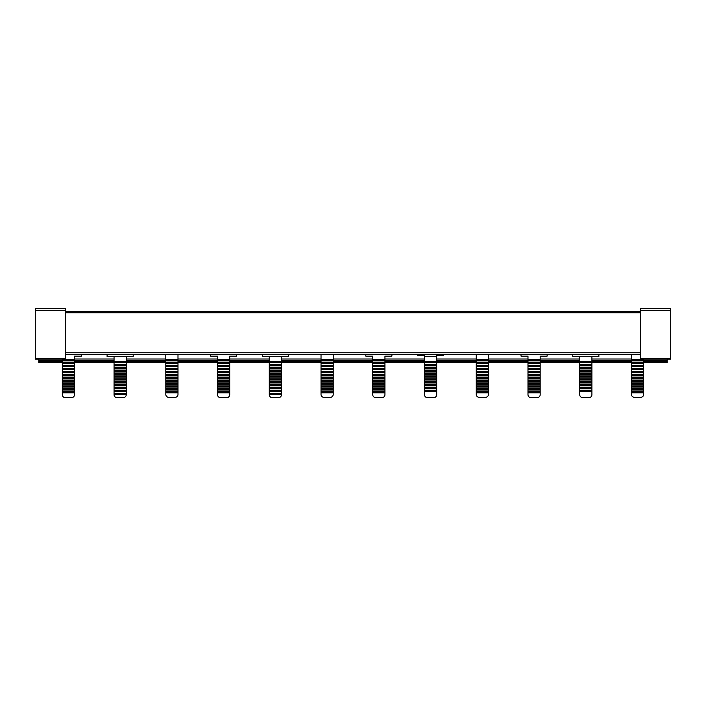 <?xml version="1.0" encoding="UTF-8"?>
<svg xmlns="http://www.w3.org/2000/svg" width="706" height="706" viewBox="0 0 706 706"><rect width="100%" height="100%" fill="white"/><g stroke="black" fill="none" stroke-linecap="round" stroke-linejoin="round"><path stroke-width="1.06" d="M65.473 354.209L640.527 354.209M631.473 359.019L591.91 359.019M579.732 359.019L540.169 359.019M527.982 359.019L488.437 359.019M476.25 359.019L436.687 359.019M424.5 359.019L384.946 359.019M372.759 359.019L333.214 359.019M321.027 359.019L281.465 359.019M269.277 359.019L229.724 359.019M217.536 359.019L177.991 359.019M165.804 359.019L126.242 359.019M114.054 359.019L74.501 359.019M670.7 308.39L640.527 308.39L640.527 359.169L670.7 359.169L670.7 308.39L640.527 308.39M38.786 359.169L38.786 360.475L62.313 360.475M643.66 362.646L667.214 362.646L667.214 359.169M62.313 361.198L38.786 361.198L38.786 360.475M38.786 361.198L38.786 362.646L62.313 362.646M631.473 362.646L591.91 362.646M579.732 362.646L540.169 362.646M527.982 362.646L488.437 362.646M476.25 362.646L436.687 362.646M424.5 362.646L384.946 362.646M372.759 362.646L333.214 362.646M321.027 362.646L281.465 362.646M269.277 362.646L229.724 362.646M217.536 362.646L177.991 362.646M165.804 362.646L126.242 362.646M114.054 362.646L74.501 362.646M116.958 397.61L123.338 397.61A2.903 2.903 0 0 0 126.242 394.707L114.054 394.707A2.903 2.903 0 0 0 116.958 397.61M272.181 397.61L278.561 397.61A2.903 2.903 0 0 0 281.465 394.707L269.277 394.707A2.903 2.903 0 0 0 272.181 397.61M424.5 391.68L424.5 394.707A2.903 2.903 0 0 0 427.404 397.61L433.793 397.61A2.903 2.903 0 0 0 436.687 394.707L436.687 391.221L424.5 391.221L424.5 391.68L436.687 391.68M579.732 391.68L579.732 394.707A2.903 2.903 0 0 0 582.626 397.61L589.016 397.61A2.903 2.903 0 0 0 591.91 394.707L591.91 391.221L579.732 391.221L579.732 391.68L591.91 391.68M62.313 391.698L62.313 394.707A2.903 2.903 0 0 0 65.217 397.61L71.597 397.61A2.903 2.903 0 0 0 74.501 394.707L74.501 391.698L62.313 391.698L62.313 389.986L74.501 389.986L74.501 388.785L62.313 388.785L62.313 387.065L74.501 387.065L74.501 385.864L62.313 385.864L62.313 384.152L74.501 384.152L74.501 382.952L62.313 382.952L62.313 381.24L74.501 381.24L74.501 380.04L62.313 380.04L62.313 378.328L74.501 378.328L74.501 377.128L62.313 377.128L62.313 375.415L74.501 375.415L74.501 374.215L62.313 374.215L62.313 372.503L74.501 372.503L74.501 371.303L62.313 371.303L62.313 369.582L74.501 369.582L74.501 368.382L62.313 368.382L62.313 366.67L74.501 366.67L74.501 365.47L62.313 365.47L62.313 363.758L74.501 363.758L74.501 362.557L62.313 362.557L62.313 360.845L74.501 360.845L74.501 359.645L62.313 359.645L62.313 360.378L74.501 360.378M217.536 391.698L217.536 394.707A2.903 2.903 0 0 0 220.44 397.61L226.82 397.61A2.903 2.903 0 0 0 229.724 394.707L229.724 391.698L217.536 391.698L217.536 389.986L229.724 389.986L229.724 388.785L217.536 388.785L217.536 387.065L229.724 387.065L229.724 385.864L217.536 385.864L217.536 384.152L229.724 384.152L229.724 382.952L217.536 382.952L217.536 381.24L229.724 381.24L229.724 380.04L217.536 380.04L217.536 378.328L229.724 378.328L229.724 377.128L217.536 377.128L217.536 375.415L229.724 375.415L229.724 374.215L217.536 374.215L217.536 372.503L229.724 372.503L229.724 371.303L217.536 371.303L217.536 369.582L229.724 369.582L229.724 368.382L217.536 368.382L217.536 366.67L229.724 366.67L229.724 365.47L217.536 365.47L217.536 363.758L229.724 363.758L229.724 362.557L217.536 362.557L217.536 360.845L229.724 360.845L229.724 359.645L217.536 359.645L217.536 360.378L229.724 360.378M372.759 391.698L372.759 394.707A2.903 2.903 0 0 0 375.663 397.61L382.043 397.61A2.903 2.903 0 0 0 384.946 394.707L384.946 391.698L372.759 391.698L372.759 389.986L384.946 389.986L384.946 388.785L372.759 388.785L372.759 387.065L384.946 387.065L384.946 385.864L372.759 385.864L372.759 384.152L384.946 384.152L384.946 382.952L372.759 382.952L372.759 381.24L384.946 381.24L384.946 380.04L372.759 380.04L372.759 378.328L384.946 378.328L384.946 377.128L372.759 377.128L372.759 375.415L384.946 375.415L384.946 374.215L372.759 374.215L372.759 372.503L384.946 372.503L384.946 371.303L372.759 371.303L372.759 369.582L384.946 369.582L384.946 368.382L372.759 368.382L372.759 366.67L384.946 366.67L384.946 365.47L372.759 365.47L372.759 363.758L384.946 363.758L384.946 362.557L372.759 362.557L372.759 360.845L384.946 360.845L384.946 359.645L372.759 359.645L372.759 360.378L384.946 360.378M527.982 391.698L527.982 394.707A2.903 2.903 0 0 0 530.886 397.61L537.266 397.61A2.903 2.903 0 0 0 540.169 394.707L540.169 391.698L527.982 391.698L527.982 389.986L540.169 389.986L540.169 388.785L527.982 388.785L527.982 387.065L540.169 387.065L540.169 385.864L527.982 385.864L527.982 384.152L540.169 384.152L540.169 382.952L527.982 382.952L527.982 381.24L540.169 381.24L540.169 380.04L527.982 380.04L527.982 378.328L540.169 378.328L540.169 377.128L527.982 377.128L527.982 375.415L540.169 375.415L540.169 374.215L527.982 374.215L527.982 372.503L540.169 372.503L540.169 371.303L527.982 371.303L527.982 369.582L540.169 369.582L540.169 368.382L527.982 368.382L527.982 366.67L540.169 366.67L540.169 365.47L527.982 365.47L527.982 363.758L540.169 363.758L540.169 362.557L527.982 362.557L527.982 360.845L540.169 360.845L540.169 359.645L527.982 359.645L527.982 360.378L540.169 360.378M126.242 394.592L126.242 394.133L114.054 394.133L114.054 394.592M126.242 394.133L126.242 393.392L114.054 393.392L114.054 394.133M114.054 393.392L114.054 391.68L126.242 391.68L126.242 393.392M126.242 391.68L126.242 391.221L114.054 391.221L114.054 391.68M126.242 391.221L126.242 390.48L114.054 390.48L114.054 391.221M114.054 390.48L114.054 388.768L126.242 388.768L126.242 390.48M126.242 388.768L126.242 388.3L114.054 388.3L114.054 388.768M126.242 388.3L126.242 387.568L114.054 387.568L114.054 388.3M114.054 387.568L114.054 385.855L126.242 385.855L126.242 387.568M126.242 385.855L126.242 385.388L114.054 385.388L114.054 385.855M126.242 385.388L126.242 384.655L114.054 384.655L114.054 385.388M114.054 384.655L114.054 382.943L126.242 382.943L126.242 384.655M126.242 382.943L126.242 382.475L114.054 382.475L114.054 382.943M126.242 382.475L126.242 381.743L114.054 381.743L114.054 382.475M114.054 381.743L114.054 380.022L126.242 380.022L126.242 381.743M126.242 380.022L126.242 378.831L114.054 378.831L114.054 379.563L126.242 379.563M114.054 379.563L114.054 380.022M114.054 378.831L114.054 377.11L126.242 377.11L126.242 378.831M126.242 377.11L126.242 375.91L114.054 375.91L114.054 376.651L126.242 376.651M114.054 376.651L114.054 377.11M114.054 375.91L114.054 374.198L126.242 374.198L126.242 375.91M126.242 374.198L126.242 372.997L114.054 372.997L114.054 373.739L126.242 373.739M114.054 373.739L114.054 374.198M114.054 372.997L114.054 371.285L126.242 371.285L126.242 372.997M126.242 371.285L126.242 370.085L114.054 370.085L114.054 370.818L126.242 370.818M114.054 370.818L114.054 371.285M114.054 370.085L114.054 368.373L126.242 368.373L126.242 370.085M126.242 368.373L126.242 367.173L114.054 367.173L114.054 367.905L126.242 367.905M114.054 367.905L114.054 368.373M114.054 367.173L114.054 365.461L126.242 365.461L126.242 367.173M126.242 365.461L126.242 364.261L114.054 364.261L114.054 364.993L126.242 364.993M114.054 364.993L114.054 365.461M114.054 364.261L114.054 362.54L126.242 362.54L126.242 364.261M126.242 362.54L126.242 356.698L133.205 356.698L133.205 354.209M114.054 362.54L114.054 362.081L126.242 362.081M114.054 362.081L114.054 361.34L126.242 361.34M281.465 394.592L281.465 394.133L269.277 394.133L269.277 394.592M281.465 394.133L281.465 393.392L269.277 393.392L269.277 394.133M269.277 393.392L269.277 391.68L281.465 391.68L281.465 393.392M281.465 391.68L281.465 391.221L269.277 391.221L269.277 391.68M281.465 391.221L281.465 390.48L269.277 390.48L269.277 391.221M269.277 390.48L269.277 388.768L281.465 388.768L281.465 390.48M281.465 388.768L281.465 388.3L269.277 388.3L269.277 388.768M281.465 388.3L281.465 387.568L269.277 387.568L269.277 388.3M269.277 387.568L269.277 385.855L281.465 385.855L281.465 387.568M281.465 385.855L281.465 385.388L269.277 385.388L269.277 385.855M281.465 385.388L281.465 384.655L269.277 384.655L269.277 385.388M269.277 384.655L269.277 382.943L281.465 382.943L281.465 384.655M281.465 382.943L281.465 382.475L269.277 382.475L269.277 382.943M281.465 382.475L281.465 381.743L269.277 381.743L269.277 382.475M269.277 381.743L269.277 380.022L281.465 380.022L281.465 381.743M281.465 380.022L281.465 378.831L269.277 378.831L269.277 379.563L281.465 379.563M269.277 379.563L269.277 380.022M269.277 378.831L269.277 377.11L281.465 377.11L281.465 378.831M281.465 377.11L281.465 375.91L269.277 375.91L269.277 376.651L281.465 376.651M269.277 376.651L269.277 377.11M269.277 375.91L269.277 374.198L281.465 374.198L281.465 375.91M281.465 374.198L281.465 372.997L269.277 372.997L269.277 373.739L281.465 373.739M269.277 373.739L269.277 374.198M269.277 372.997L269.277 371.285L281.465 371.285L281.465 372.997M281.465 371.285L281.465 370.085L269.277 370.085L269.277 370.818L281.465 370.818M269.277 370.818L269.277 371.285M269.277 370.085L269.277 368.373L281.465 368.373L281.465 370.085M281.465 368.373L281.465 367.173L269.277 367.173L269.277 367.905L281.465 367.905M269.277 367.905L269.277 368.373M269.277 367.173L269.277 365.461L281.465 365.461L281.465 367.173M281.465 365.461L281.465 364.261L269.277 364.261L269.277 364.993L281.465 364.993M269.277 364.993L269.277 365.461M269.277 364.261L269.277 362.54L281.465 362.54L281.465 364.261M281.465 362.54L281.465 356.698L288.427 356.698L288.427 354.209M269.277 362.54L269.277 362.081L281.465 362.081M269.277 362.081L269.277 361.34L281.465 361.34M436.687 391.221L436.687 390.48L424.5 390.48L424.5 391.221M424.5 390.48L424.5 388.768L436.687 388.768L436.687 390.48M436.687 388.768L436.687 388.3L424.5 388.3L424.5 388.768M436.687 388.3L436.687 387.568L424.5 387.568L424.5 388.3M424.5 387.568L424.5 385.855L436.687 385.855L436.687 387.568M436.687 385.855L436.687 385.388L424.5 385.388L424.5 385.855M436.687 385.388L436.687 384.655L424.5 384.655L424.5 385.388M424.5 384.655L424.5 382.943L436.687 382.943L436.687 384.655M436.687 382.943L436.687 382.475L424.5 382.475L424.5 382.943M436.687 382.475L436.687 381.743L424.5 381.743L424.5 382.475M424.5 381.743L424.5 380.022L436.687 380.022L436.687 381.743M436.687 380.022L436.687 379.563L424.5 379.563L424.5 380.022M436.687 379.563L436.687 378.831L424.5 378.831L424.5 379.563M424.5 378.831L424.5 377.11L436.687 377.11L436.687 378.831M436.687 377.11L436.687 375.91L424.5 375.91L424.5 376.651L436.687 376.651M424.5 376.651L424.5 377.11M424.5 375.91L424.5 374.198L436.687 374.198L436.687 375.91M436.687 374.198L436.687 372.997L424.5 372.997L424.5 373.739L436.687 373.739M424.5 373.739L424.5 374.198M424.5 372.997L424.5 371.285L436.687 371.285L436.687 372.997M436.687 371.285L436.687 370.085L424.5 370.085L424.5 370.818L436.687 370.818M424.5 370.818L424.5 371.285M424.5 370.085L424.5 368.373L436.687 368.373L436.687 370.085M436.687 368.373L436.687 367.173L424.5 367.173L424.5 367.905L436.687 367.905M424.5 367.905L424.5 368.373M424.5 367.173L424.5 365.461L436.687 365.461L436.687 367.173M436.687 365.461L436.687 364.261L424.5 364.261L424.5 364.993L436.687 364.993M424.5 364.993L424.5 365.461M424.5 364.261L424.5 362.54L436.687 362.54L436.687 364.261M436.687 362.54L436.687 355.25L443.65 355.25L443.65 354.209M436.687 361.34L424.5 361.34L424.5 362.081L436.687 362.081M424.5 362.081L424.5 362.54M591.91 391.221L591.91 390.48L579.732 390.48L579.732 391.221M579.732 390.48L579.732 388.768L591.91 388.768L591.91 390.48M591.91 388.768L591.91 388.3L579.732 388.3L579.732 388.768M591.91 388.3L591.91 387.568L579.732 387.568L579.732 388.3M579.732 387.568L579.732 385.855L591.91 385.855L591.91 387.568M591.91 385.855L591.91 385.388L579.732 385.388L579.732 385.855M591.91 385.388L591.91 384.655L579.732 384.655L579.732 385.388M579.732 384.655L579.732 382.943L591.91 382.943L591.91 384.655M591.91 382.943L591.91 382.475L579.732 382.475L579.732 382.943M591.91 382.475L591.91 381.743L579.732 381.743L579.732 382.475M579.732 381.743L579.732 380.022L591.91 380.022L591.91 381.743M591.91 380.022L591.91 379.563L579.732 379.563L579.732 380.022M591.91 379.563L591.91 378.831L579.732 378.831L579.732 379.563M579.732 378.831L579.732 377.11L591.91 377.11L591.91 378.831M591.91 377.11L591.91 375.91L579.732 375.91L579.732 376.651L591.91 376.651M579.732 376.651L579.732 377.11M579.732 375.91L579.732 374.198L591.91 374.198L591.91 375.91M591.91 374.198L591.91 372.997L579.732 372.997L579.732 373.739L591.91 373.739M579.732 373.739L579.732 374.198M579.732 372.997L579.732 371.285L591.91 371.285L591.91 372.997M591.91 371.285L591.91 370.085L579.732 370.085L579.732 370.818L591.91 370.818M579.732 370.818L579.732 371.285M579.732 370.085L579.732 368.373L591.91 368.373L591.91 370.085M591.91 368.373L591.91 367.173L579.732 367.173L579.732 367.905L591.91 367.905M579.732 367.905L579.732 368.373M579.732 367.173L579.732 365.461L591.91 365.461L591.91 367.173M591.91 365.461L591.91 364.261L579.732 364.261L579.732 364.993L591.91 364.993M579.732 364.993L579.732 365.461M579.732 364.261L579.732 362.54L591.91 362.54L591.91 364.261M591.91 362.54L591.91 356.698L598.873 356.698L598.873 354.209M579.732 362.54L579.732 362.081L591.91 362.081M579.732 362.081L579.732 361.34L591.91 361.34M62.313 360.378L62.313 360.845M74.501 360.845L74.501 362.557M62.313 362.557L62.313 363.29L74.501 363.29M62.313 363.29L62.313 363.758M74.501 363.758L74.501 365.47M62.313 365.47L62.313 366.211L74.501 366.211M62.313 366.211L62.313 366.67M74.501 366.67L74.501 368.382M62.313 368.382L62.313 369.123L74.501 369.123M62.313 369.123L62.313 369.582M74.501 369.582L74.501 371.303M62.313 371.303L62.313 372.036L74.501 372.036M62.313 372.036L62.313 372.503M74.501 372.503L74.501 374.215M62.313 374.215L62.313 374.948L74.501 374.948M62.313 374.948L62.313 375.415M74.501 375.415L74.501 377.128M62.313 377.128L62.313 377.86L74.501 377.86M62.313 377.86L62.313 378.328M74.501 378.328L74.501 380.04M62.313 380.04L62.313 381.24M74.501 380.772L62.313 380.772M74.501 381.24L74.501 382.952M62.313 382.952L62.313 384.152M74.501 383.693L62.313 383.693M74.501 384.152L74.501 385.864M62.313 385.864L62.313 387.065M74.501 386.606L62.313 386.606M74.501 387.065L74.501 388.785M62.313 388.785L62.313 389.986M74.501 389.518L62.313 389.518M74.501 389.986L74.501 391.698M74.501 392.43L62.313 392.43M74.501 392.898L62.313 392.898M217.536 360.378L217.536 360.845M229.724 360.845L229.724 362.557M217.536 362.557L217.536 363.29L229.724 363.29M217.536 363.29L217.536 363.758M229.724 363.758L229.724 365.47M217.536 365.47L217.536 366.211L229.724 366.211M217.536 366.211L217.536 366.67M229.724 366.67L229.724 368.382M217.536 368.382L217.536 369.123L229.724 369.123M217.536 369.123L217.536 369.582M229.724 369.582L229.724 371.303M217.536 371.303L217.536 372.036L229.724 372.036M217.536 372.036L217.536 372.503M229.724 372.503L229.724 374.215M217.536 374.215L217.536 374.948L229.724 374.948M217.536 374.948L217.536 375.415M229.724 375.415L229.724 377.128M217.536 377.128L217.536 377.86L229.724 377.86M217.536 377.86L217.536 378.328M229.724 378.328L229.724 380.04M217.536 380.04L217.536 381.24M229.724 380.772L217.536 380.772M229.724 381.24L229.724 382.952M217.536 382.952L217.536 384.152M229.724 383.693L217.536 383.693M229.724 384.152L229.724 385.864M217.536 385.864L217.536 387.065M229.724 386.606L217.536 386.606M229.724 387.065L229.724 388.785M217.536 388.785L217.536 389.986M229.724 389.518L217.536 389.518M229.724 389.986L229.724 391.698M229.724 392.43L217.536 392.43M229.724 392.898L217.536 392.898M372.759 360.378L372.759 360.845M384.946 360.845L384.946 362.557M372.759 362.557L372.759 363.29L384.946 363.29M372.759 363.29L372.759 363.758M384.946 363.758L384.946 365.47M372.759 365.47L372.759 366.211L384.946 366.211M372.759 366.211L372.759 366.67M384.946 366.67L384.946 368.382M372.759 368.382L372.759 369.123L384.946 369.123M372.759 369.123L372.759 369.582M384.946 369.582L384.946 371.303M372.759 371.303L372.759 372.036L384.946 372.036M372.759 372.036L372.759 372.503M384.946 372.503L384.946 374.215M372.759 374.215L372.759 374.948L384.946 374.948M372.759 374.948L372.759 375.415M384.946 375.415L384.946 377.128M372.759 377.128L372.759 377.86L384.946 377.86M372.759 377.86L372.759 378.328M384.946 378.328L384.946 380.04M372.759 380.04L372.759 381.24M384.946 380.772L372.759 380.772M384.946 381.24L384.946 382.952M372.759 382.952L372.759 384.152M384.946 383.693L372.759 383.693M384.946 384.152L384.946 385.864M372.759 385.864L372.759 387.065M384.946 386.606L372.759 386.606M384.946 387.065L384.946 388.785M372.759 388.785L372.759 389.986M384.946 389.518L372.759 389.518M384.946 389.986L384.946 391.698M384.946 392.43L372.759 392.43M384.946 392.898L372.759 392.898M527.982 360.378L527.982 360.845M540.169 360.845L540.169 362.557M527.982 362.557L527.982 363.29L540.169 363.29M527.982 363.29L527.982 363.758M540.169 363.758L540.169 365.47M527.982 365.47L527.982 366.211L540.169 366.211M527.982 366.211L527.982 366.67M540.169 366.67L540.169 368.382M527.982 368.382L527.982 369.123L540.169 369.123M527.982 369.123L527.982 369.582M540.169 369.582L540.169 371.303M527.982 371.303L527.982 372.036L540.169 372.036M527.982 372.036L527.982 372.503M540.169 372.503L540.169 374.215M527.982 374.215L527.982 374.948L540.169 374.948M527.982 374.948L527.982 375.415M540.169 375.415L540.169 377.128M527.982 377.128L527.982 377.86L540.169 377.86M527.982 377.86L527.982 378.328M540.169 378.328L540.169 380.04M527.982 380.04L527.982 381.24M540.169 380.772L527.982 380.772M540.169 381.24L540.169 382.952M527.982 382.952L527.982 384.152M540.169 383.693L527.982 383.693M540.169 384.152L540.169 385.864M527.982 385.864L527.982 387.065M540.169 386.606L527.982 386.606M540.169 387.065L540.169 388.785M527.982 388.785L527.982 389.986M540.169 389.518L527.982 389.518M540.169 389.986L540.169 391.698M540.169 392.43L527.982 392.43M540.169 392.898L527.982 392.898M107.091 354.209L107.091 356.698L114.054 356.698L114.054 361.34M262.314 354.209L262.314 356.698L269.277 356.698L269.277 361.34M424.5 361.34L424.5 356.698L436.687 356.698M424.5 355.25L417.537 355.25L424.5 355.25L424.5 356.698M643.66 369.582L631.473 369.582L631.473 371.303L643.66 371.303L643.66 369.123L631.473 369.123L631.473 368.382L643.66 368.382L643.66 369.123M631.473 369.582L631.473 369.123M643.66 368.382L643.66 366.67L631.473 366.67L631.473 368.382M643.66 366.211L631.473 366.211L631.473 365.47L643.66 365.47L643.66 366.67M631.473 366.67L631.473 366.211M643.66 365.47L643.66 363.758L631.473 363.758L631.473 365.47M643.66 363.29L631.473 363.29L631.473 362.557L643.66 362.557L643.66 363.758M631.473 363.758L631.473 363.29M643.66 362.557L643.66 360.845L631.473 360.845L631.473 362.557M631.473 360.845L631.473 360.378L643.66 360.378L643.66 360.845M643.66 392.898L643.66 394.416A2.903 2.903 0 0 1 640.757 397.319L634.376 397.319A2.903 2.903 0 0 1 631.473 394.416L631.473 392.43L643.66 392.43L643.66 392.898L631.473 392.898M631.473 392.43L631.473 391.698L643.66 391.698L643.66 392.43M643.66 391.698L643.66 389.986L631.473 389.986L631.473 391.698M631.473 389.986L631.473 389.518L643.66 389.518L643.66 389.986M631.473 389.518L631.473 388.785L643.66 388.785L643.66 389.518M643.66 388.785L643.66 387.065L631.473 387.065L631.473 388.785M631.473 387.065L631.473 386.606L643.66 386.606L643.66 387.065M631.473 386.606L631.473 385.864L643.66 385.864L643.66 386.606M643.66 385.864L643.66 384.152L631.473 384.152L631.473 385.864M631.473 384.152L631.473 383.693L643.66 383.693L643.66 384.152M631.473 383.693L631.473 382.952L643.66 382.952L643.66 383.693M643.66 382.952L643.66 381.24L631.473 381.24L631.473 382.952M631.473 381.24L631.473 380.772L643.66 380.772L643.66 381.24M631.473 380.772L631.473 380.04L643.66 380.04L643.66 380.772M643.66 380.04L643.66 378.328L631.473 378.328L631.473 380.04M631.473 378.328L631.473 377.86L643.66 377.86L643.66 378.328M631.473 377.86L631.473 377.128L643.66 377.128L643.66 377.86M643.66 377.128L643.66 375.415L631.473 375.415L631.473 377.128M643.66 374.948L631.473 374.948L631.473 374.215L643.66 374.215L643.66 375.415M631.473 375.415L631.473 374.948M643.66 374.215L643.66 372.503L631.473 372.503L631.473 374.215M643.66 371.303L643.66 372.503M643.66 372.036L631.473 372.036L631.473 371.303M631.473 372.503L631.473 372.036M572.76 354.209L572.76 356.698L579.732 356.698L579.732 361.34M488.437 369.582L476.25 369.582L476.25 371.303L488.437 371.303L488.437 369.123L476.25 369.123L476.25 368.382L488.437 368.382L488.437 369.123M476.25 369.582L476.25 369.123M488.437 368.382L488.437 366.67L476.25 366.67L476.25 368.382M488.437 366.211L476.25 366.211L476.25 365.47L488.437 365.47L488.437 366.67M476.25 366.67L476.25 366.211M488.437 365.47L488.437 363.758L476.25 363.758L476.25 365.47M488.437 363.29L476.25 363.29L476.25 362.557L488.437 362.557L488.437 363.758M476.25 363.758L476.25 363.29M488.437 362.557L488.437 360.845L476.25 360.845L476.25 362.557M476.25 360.845L476.25 360.378L488.437 360.378L488.437 360.845M488.437 392.898L488.437 394.416A2.903 2.903 0 0 1 485.534 397.319L479.153 397.319A2.903 2.903 0 0 1 476.25 394.416L476.25 392.43L488.437 392.43L488.437 392.898L476.25 392.898M476.25 392.43L476.25 391.698L488.437 391.698L488.437 392.43M488.437 391.698L488.437 389.986L476.25 389.986L476.25 391.698M476.25 389.986L476.25 389.518L488.437 389.518L488.437 389.986M476.25 389.518L476.25 388.785L488.437 388.785L488.437 389.518M488.437 388.785L488.437 387.065L476.25 387.065L476.25 388.785M476.25 387.065L476.25 386.606L488.437 386.606L488.437 387.065M476.25 386.606L476.25 385.864L488.437 385.864L488.437 386.606M488.437 385.864L488.437 384.152L476.25 384.152L476.25 385.864M476.25 384.152L476.25 383.693L488.437 383.693L488.437 384.152M476.25 383.693L476.25 382.952L488.437 382.952L488.437 383.693M488.437 382.952L488.437 381.24L476.25 381.24L476.25 382.952M476.25 381.24L476.25 380.772L488.437 380.772L488.437 381.24M476.25 380.772L476.25 380.04L488.437 380.04L488.437 380.772M488.437 380.04L488.437 378.328L476.25 378.328L476.25 380.04M476.25 378.328L476.25 377.86L488.437 377.86L488.437 378.328M476.25 377.86L476.25 377.128L488.437 377.128L488.437 377.86M488.437 377.128L488.437 375.415L476.25 375.415L476.25 377.128M488.437 374.948L476.25 374.948L476.25 374.215L488.437 374.215L488.437 375.415M476.25 375.415L476.25 374.948M488.437 374.215L488.437 372.503L476.25 372.503L476.25 374.215M488.437 371.303L488.437 372.503M488.437 372.036L476.25 372.036L476.25 371.303M476.25 372.503L476.25 372.036M333.214 369.582L321.027 369.582L321.027 371.303L333.214 371.303L333.214 369.123L321.027 369.123L321.027 368.382L333.214 368.382L333.214 369.123M321.027 369.582L321.027 369.123M333.214 368.382L333.214 366.67L321.027 366.67L321.027 368.382M333.214 366.211L321.027 366.211L321.027 365.47L333.214 365.47L333.214 366.67M321.027 366.67L321.027 366.211M333.214 365.47L333.214 363.758L321.027 363.758L321.027 365.47M333.214 363.29L321.027 363.29L321.027 362.557L333.214 362.557L333.214 363.758M321.027 363.758L321.027 363.29M333.214 362.557L333.214 360.845L321.027 360.845L321.027 362.557M321.027 360.845L321.027 360.378L333.214 360.378L333.214 360.845M333.214 392.898L333.214 394.416A2.903 2.903 0 0 1 330.311 397.319L323.93 397.319A2.903 2.903 0 0 1 321.027 394.416L321.027 392.43L333.214 392.43L333.214 392.898L321.027 392.898M321.027 392.43L321.027 391.698L333.214 391.698L333.214 392.43M333.214 391.698L333.214 389.986L321.027 389.986L321.027 391.698M321.027 389.986L321.027 389.518L333.214 389.518L333.214 389.986M321.027 389.518L321.027 388.785L333.214 388.785L333.214 389.518M333.214 388.785L333.214 387.065L321.027 387.065L321.027 388.785M321.027 387.065L321.027 386.606L333.214 386.606L333.214 387.065M321.027 386.606L321.027 385.864L333.214 385.864L333.214 386.606M333.214 385.864L333.214 384.152L321.027 384.152L321.027 385.864M321.027 384.152L321.027 383.693L333.214 383.693L333.214 384.152M321.027 383.693L321.027 382.952L333.214 382.952L333.214 383.693M333.214 382.952L333.214 381.24L321.027 381.24L321.027 382.952M321.027 381.24L321.027 380.772L333.214 380.772L333.214 381.24M321.027 380.772L321.027 380.04L333.214 380.04L333.214 380.772M333.214 380.04L333.214 378.328L321.027 378.328L321.027 380.04M321.027 378.328L321.027 377.86L333.214 377.86L333.214 378.328M321.027 377.86L321.027 377.128L333.214 377.128L333.214 377.86M333.214 377.128L333.214 375.415L321.027 375.415L321.027 377.128M333.214 374.948L321.027 374.948L321.027 374.215L333.214 374.215L333.214 375.415M321.027 375.415L321.027 374.948M333.214 374.215L333.214 372.503L321.027 372.503L321.027 374.215M333.214 371.303L333.214 372.503M333.214 372.036L321.027 372.036L321.027 371.303M321.027 372.503L321.027 372.036M177.991 369.582L165.804 369.582L165.804 371.303L177.991 371.303L177.991 369.123L165.804 369.123L165.804 368.382L177.991 368.382L177.991 369.123M165.804 369.582L165.804 369.123M177.991 368.382L177.991 366.67L165.804 366.67L165.804 368.382M177.991 366.211L165.804 366.211L165.804 365.47L177.991 365.47L177.991 366.67M165.804 366.67L165.804 366.211M177.991 365.47L177.991 363.758L165.804 363.758L165.804 365.47M177.991 363.29L165.804 363.29L165.804 362.557L177.991 362.557L177.991 363.758M165.804 363.758L165.804 363.29M177.991 362.557L177.991 360.845L165.804 360.845L165.804 362.557M165.804 360.845L165.804 360.378L177.991 360.378L177.991 360.845M177.991 392.898L177.991 394.416A2.903 2.903 0 0 1 175.088 397.319L168.708 397.319A2.903 2.903 0 0 1 165.804 394.416L165.804 392.43L177.991 392.43L177.991 392.898L165.804 392.898M165.804 392.43L165.804 391.698L177.991 391.698L177.991 392.43M177.991 391.698L177.991 389.986L165.804 389.986L165.804 391.698M165.804 389.986L165.804 389.518L177.991 389.518L177.991 389.986M165.804 389.518L165.804 388.785L177.991 388.785L177.991 389.518M177.991 388.785L177.991 387.065L165.804 387.065L165.804 388.785M165.804 387.065L165.804 386.606L177.991 386.606L177.991 387.065M165.804 386.606L165.804 385.864L177.991 385.864L177.991 386.606M177.991 385.864L177.991 384.152L165.804 384.152L165.804 385.864M165.804 384.152L165.804 383.693L177.991 383.693L177.991 384.152M165.804 383.693L165.804 382.952L177.991 382.952L177.991 383.693M177.991 382.952L177.991 381.24L165.804 381.24L165.804 382.952M165.804 381.24L165.804 380.772L177.991 380.772L177.991 381.24M165.804 380.772L165.804 380.04L177.991 380.04L177.991 380.772M177.991 380.04L177.991 378.328L165.804 378.328L165.804 380.04M165.804 378.328L165.804 377.86L177.991 377.86L177.991 378.328M165.804 377.86L165.804 377.128L177.991 377.128L177.991 377.86M177.991 377.128L177.991 375.415L165.804 375.415L165.804 377.128M177.991 374.948L165.804 374.948L165.804 374.215L177.991 374.215L177.991 375.415M165.804 375.415L165.804 374.948M177.991 374.215L177.991 372.503L165.804 372.503L165.804 374.215M177.991 371.303L177.991 372.503M177.991 372.036L165.804 372.036L165.804 371.303M165.804 372.503L165.804 372.036M74.501 356.115L81.464 356.115L74.501 356.115L74.501 359.645M62.313 359.645L62.313 359.169M229.724 356.115L236.686 356.115L229.724 356.115L229.724 359.645M217.536 359.645L217.536 356.115L210.573 356.115L217.536 356.115M384.946 356.115L391.909 356.115L384.946 356.115L384.946 359.645M372.759 359.645L372.759 356.115L365.796 356.115L372.759 356.115M540.169 356.115L547.132 356.115L540.169 356.115L540.169 359.645M527.982 359.645L527.982 356.115L521.019 356.115L527.982 356.115M417.537 355.25L417.537 354.209M443.65 355.25L436.687 355.25M643.66 360.378L643.66 359.169M631.473 354.209L631.473 359.645L643.66 359.645M631.473 359.645L631.473 360.378M488.437 360.378L488.437 354.209M476.25 354.209L476.25 359.645L488.437 359.645M476.25 359.645L476.25 360.378M333.214 360.378L333.214 354.209M321.027 354.209L321.027 359.645L333.214 359.645M321.027 359.645L321.027 360.378M177.991 360.378L177.991 354.209M165.804 354.209L165.804 359.645L177.991 359.645M165.804 359.645L165.804 360.378M65.473 354.668L81.464 354.668L81.464 356.115M210.573 356.115L210.573 354.668L236.686 354.668L236.686 356.115M365.796 356.115L365.796 354.668L391.909 354.668L391.909 356.115M521.019 356.115L521.019 354.668L547.132 354.668L547.132 356.115M640.527 311.293L65.473 311.293M547.132 354.209L547.132 354.668M521.019 354.209L521.019 354.668M391.909 354.668L391.909 354.209M365.796 354.209L365.796 354.668M236.686 354.668L236.686 354.209M210.573 354.209L210.573 354.668M81.464 354.668L81.464 354.209M65.473 308.39L35.3 308.39L35.3 359.169L65.473 359.169L65.473 308.39M670.7 310.569L640.527 310.569M640.527 358.586L670.7 358.586M74.501 360.475L114.054 360.475M126.242 360.475L165.804 360.475M177.991 360.475L217.536 360.475M229.724 360.475L269.277 360.475M281.465 360.475L321.027 360.475M333.214 360.475L372.759 360.475M384.946 360.475L424.5 360.475M436.687 360.475L476.25 360.475M488.437 360.475L527.982 360.475M540.169 360.475L579.732 360.475M591.91 360.475L631.473 360.475M643.66 360.475L667.214 360.475M667.214 361.198L643.66 361.198M631.473 361.198L591.91 361.198M579.732 361.198L540.169 361.198M527.982 361.198L488.437 361.198M476.25 361.198L436.687 361.198M424.5 361.198L384.946 361.198M372.759 361.198L333.214 361.198M321.027 361.198L281.465 361.198M269.277 361.198L229.724 361.198M217.536 361.198L177.991 361.198M165.804 361.198L126.242 361.198M114.054 361.198L74.501 361.198M65.473 352.753L640.527 352.753M114.054 356.698L126.242 356.698M269.277 356.698L281.465 356.698M579.732 356.698L591.91 356.698M640.527 312.74L65.473 312.74M65.473 310.569L35.3 310.569M35.3 358.586L65.473 358.586"/></g></svg>

